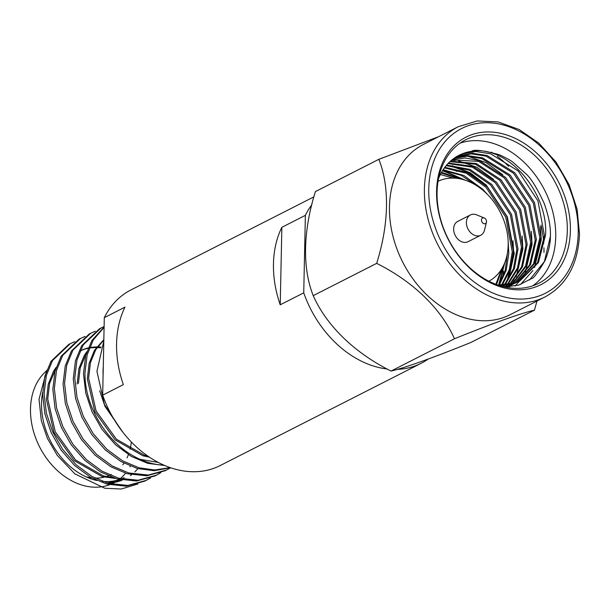 <?xml version="1.0" encoding="UTF-8"?>
<svg xmlns="http://www.w3.org/2000/svg" width="610" height="610" viewBox="0 0 610 610"><rect width="100%" height="100%" fill="white"/><g stroke="black" fill="none" stroke-linecap="round" stroke-linejoin="round"><path stroke-width="0.91" d="M311.832 204.769A98.492 74.016 63 0 0 305.366 215.345L281.858 227.309A98.492 74.016 63 0 0 273.463 263.802A98.492 74.016 63 0 0 280.234 304.802L303.742 292.838A98.492 74.016 63 0 0 387.167 368.989M123.342 384.635A98.492 74.016 -117 0 1 116.571 343.643A98.492 74.016 -117 0 1 124.966 307.143L104.295 317.657L102.678 395.158L123.342 384.635M102.678 395.158A98.492 74.016 63 0 0 220.21 465.552L421.281 363.232A98.492 74.016 63 0 0 428.197 359.054M313.914 196.847L130.875 289.986A98.492 74.016 63 0 0 104.295 317.657M397.278 369.385A98.492 74.016 63 0 0 421.281 363.232M305.366 215.345L303.742 292.838M280.234 304.802L281.858 227.309M103.273 366.74A66.925 50.287 63 0 0 103.044 371.086A66.925 50.287 63 0 0 103.09 375.508M103.807 341.028L96.929 371.345L104.424 404.43L120.993 429.783M158.219 462.426L140.094 459.315A78.179 58.751 -117 0 0 163.709 465.072M107.002 482.983L122.168 480.131M137.837 468.632A67.237 50.523 -117 0 1 134.84 471.896M131.569 474.771A67.237 50.523 -117 0 1 130.433 475.632M125.309 478.766A67.237 50.523 -117 0 1 123.96 479.422M122.267 480.146A67.237 50.523 -117 0 1 107.055 482.998M56.128 367.388L53.55 371.208L48.281 384.117L46.467 399.664L53.955 432.444L74.229 460.634L102.091 476.578L115.374 478.438M55.464 369.546L49.57 383.461L47.755 399.009L55.243 431.788L75.518 459.978L103.38 475.922L112.903 477.63M103.837 339.572L94.413 350.414L89.144 363.324L87.329 378.871L94.817 411.651L115.092 439.841L142.953 455.784L149.336 457.134M103.83 339.991L95.701 349.759L90.432 362.668L88.618 378.215L96.105 410.995L116.38 439.185L144.242 455.129L147.597 455.937M100.703 347.807L97.12 347.54M96.304 347.525L90.844 347.837M90.089 347.936L89.327 348.058M88.038 348.302L85.042 349.05M84.34 349.263L80.07 350.933M100.993 347.044L97.592 346.869M96.784 346.869L91.378 347.281M90.631 347.403L89.502 347.608M88.198 347.898L85.629 348.607M84.935 348.836L80.306 350.788M86.772 351.787L84.203 355.615L78.926 368.524L77.119 384.071M86.109 353.945L80.215 367.868L78.4 383.415M46.177 371.193A65.674 49.349 63 0 0 30.5 408.814A65.674 49.349 63 0 0 56.15 469.403A65.674 49.349 63 0 0 109.457 484.797M111.211 484.096A65.674 49.349 63 0 0 113.384 483.082L114.947 482.289M118.668 479.811A65.674 49.349 63 0 0 119.118 479.468M120.208 478.606A65.674 49.349 63 0 0 120.772 478.133M121.443 477.546A65.674 49.349 63 0 0 125.569 473.238M129.945 466.833A65.674 49.349 63 0 0 130.342 466.101M42.639 392.466A65.674 49.349 63 0 0 41.533 403.195A65.674 49.349 63 0 0 96.891 480.505M102.297 481.374A65.674 49.349 63 0 0 119.461 479.551M121.306 478.873A65.674 49.349 63 0 0 124.158 477.599M137.936 483.959L121.207 489.037L104.79 488.236L74.908 473.894L57.332 455.464L47.435 438.453L41.297 420.625L39.025 399.23L46.749 370.186M74.832 341.623L68.846 344.345L50.996 361.341L44.804 376.378L42.624 394.495L44.904 413.938L51.187 432.681L61.122 450.111L74.626 465.529L90.448 477.203L106.88 484.142L126.377 486.193L144.86 481.099L150.601 477.889M145.607 480.711L149.808 478.187M70.341 343.582L52.49 360.579L46.299 375.615L44.118 393.74L46.398 413.176L52.681 431.918L62.624 449.349L76.12 464.774L91.942 476.44L108.374 483.379L127.871 485.43L146.362 480.337M85.049 336.423L79.056 339.145L61.213 356.141L55.014 371.185L52.841 389.302L55.121 408.738L61.404 427.48L71.34 444.911L84.836 460.337L100.658 472.003L117.097 478.941L136.594 480.993L155.077 475.899L160.819 472.697M155.825 475.51L160.026 472.986M80.558 338.382L62.708 355.378L56.517 370.423L54.336 388.539L56.616 407.976L62.899 426.718L72.834 444.149L86.338 459.574L102.16 471.248L118.592 478.179L138.089 480.238L156.572 475.137M95.259 331.222L89.273 333.944L71.431 350.941L65.232 365.985L63.051 384.102L65.331 403.538L71.622 422.28L81.557 439.711L95.053 455.136L110.875 466.81L127.315 473.749L146.804 475.8L165.295 470.699L170.609 467.771M90.768 333.182L72.925 350.178L66.726 365.222L64.553 383.339L66.833 402.775L73.116 421.518L83.051 438.956L96.555 454.374L112.37 466.048L128.809 472.986L148.306 475.037L166.789 469.936M104.112 326.556L99.491 328.752L81.641 345.74L75.449 360.784L73.269 378.901L75.548 398.345L81.831 417.08L91.774 434.518L105.271 449.936L121.093 461.61L137.524 468.549L154.2 470.729L170.449 467.717M100.985 327.989L83.143 344.986L76.944 360.022L74.763 378.139L77.043 397.583L83.334 416.325L93.269 433.756L106.765 449.173L122.587 460.847L139.027 467.786L154.704 469.982L170.099 467.595M104.104 326.983L91.858 340.548L85.667 355.584L83.486 373.701L85.766 393.145L92.049 411.887L101.984 429.318L115.488 444.736L131.31 456.41L147.742 463.348L164.746 465.521M104.097 327.372L93.353 339.785L87.161 354.822L84.981 372.946C84.531 407.594 108.527 445.719 140.094 459.315M99.666 390.758L105.034 406.451L123.09 432.528M131.325 441.991A57.104 42.913 -117 0 1 130.082 449.212M128.397 454.663A57.104 42.913 -117 0 1 127.01 457.912M123.998 463.188A57.104 42.913 -117 0 1 122.839 464.805M111.34 474.511A57.104 42.913 -117 0 1 109.998 475.152M108.344 475.846A57.104 42.913 -117 0 1 106.14 476.608M104.249 477.127A57.104 42.913 -117 0 1 94.977 478.087M91.591 477.851A57.104 42.913 -117 0 1 85.995 476.814M488.884 281.21A56.051 42.12 63 0 0 508.183 244.999A56.051 42.12 63 0 0 484.904 191.99A56.051 42.12 63 0 0 438.049 181.307M486.445 222.208L484.492 230.176A11.384 8.555 -117 0 1 480.756 235.231A11.384 8.555 -117 0 1 470.432 232.448A11.384 8.555 -117 0 1 466.597 220.408A11.384 8.555 -117 0 1 470.432 214.941A11.384 8.555 -117 0 1 476.715 214.888L484.309 218.006A3.126 2.349 -117 0 1 486.475 222.093A3.126 2.349 -117 0 1 486.445 222.208A3.126 2.349 -117 0 1 483.41 223.473A3.126 2.349 -117 0 1 481.526 219.524A3.126 2.349 -117 0 1 484.309 218.006M470.432 214.941L457.691 221.422A11.384 8.555 63 0 0 453.863 226.889A11.384 8.555 63 0 0 457.691 238.937A11.384 8.555 63 0 0 468.015 241.712L480.756 235.231M378.84 159.317L315.4 191.593C303.063 230.877 302.285 268.248 313.227 295.644C326.38 325.45 354.189 352.702 391.033 371.063C404.88 367.838 433.466 357.635 471.012 342.416L534.444 310.139C520.597 313.357 492.011 323.567 454.465 338.779C441.304 308.98 413.496 281.728 376.66 263.367C388.982 224.144 389.782 186.751 378.84 159.317L438.689 136.671M458.324 126.682L423.386 144.456A95.534 71.789 63 0 0 389.462 206.706A95.534 71.789 63 0 0 464.866 317.84A95.534 71.789 63 0 0 510.036 314.745L544.982 296.971C566.621 285.099 578.135 264.122 579.5 234.042L577.106 209.283L569.084 184.685L556.038 162.1L538.95 143.243L519.125 129.503L498.034 121.908L477.264 120.963L458.324 126.682A95.534 71.789 63 0 0 424.4 188.925A95.534 71.789 63 0 0 464.622 279.769A95.534 71.789 63 0 0 544.982 296.971M567.3 230.854A80.528 60.512 63 0 0 533.399 154.284A80.528 60.512 63 0 0 465.674 139.781A80.528 60.512 63 0 0 437.073 192.249A80.528 60.512 63 0 0 470.981 268.819A80.528 60.512 63 0 0 538.706 283.315A80.528 60.512 63 0 0 567.3 230.854M532.713 285.846A80.528 60.512 63 0 0 555.733 236.741A80.528 60.512 63 0 0 460.092 143.144M570.388 230.717A82.739 62.174 63 0 0 505.088 134.475A82.739 62.174 63 0 0 436.585 191.06A82.739 62.174 63 0 0 501.893 287.302A82.739 62.174 63 0 0 570.388 230.717M441.526 172.333L461.991 179.264M441.144 173.019L458.377 178.539M443.119 169.725L463.791 175.451L482.548 189.07L487.87 194.857M508.107 240.523L508.809 253.592L506.178 270.382L499.262 285.167M442.707 170.358L461.206 175.344L478.377 186.812M507.688 251.358L505.141 270.588L498.53 285.137M444.812 167.315L466.909 172.401L487.146 186.729L506.902 216.619L513.407 251.251L510.318 269.513L502.16 285.175M444.377 167.902L466.132 173.156L485.995 187.316L505.759 217.198L512.255 251.838L509.281 269.734L501.443 285.19M446.596 165.089L470.043 169.405L491.736 184.388L511.5 214.278L517.997 248.91L514.428 268.606L504.966 285M446.139 165.63L469.258 170.144L490.592 184.975L510.356 214.865L516.853 249.498L513.399 268.835L504.272 285.061M448.472 163.045L473.177 166.454L496.334 182.047L516.098 211.937L522.595 246.577L518.508 267.66L507.688 284.664M447.992 163.541L472.392 167.186L495.19 182.634L514.954 212.524L521.451 247.157L517.493 267.904L507.017 284.763M450.432 161.17L476.303 163.549L500.932 179.714L520.696 209.596L527.192 244.236L522.557 266.692L510.326 284.168M449.936 161.619L475.525 164.265L499.788 180.293L519.545 210.183L526.041 244.823L521.55 266.936L509.678 284.306M452.475 159.454L465.422 157.998L479.437 160.689L505.53 177.373L525.294 207.255L531.79 241.895L526.575 265.685L512.888 283.52M451.957 159.866L478.652 161.398L504.378 177.952L524.142 207.842L530.639 242.483L525.576 265.937L512.255 283.696M454.595 157.891L467.893 155.619L482.556 157.868L510.128 175.032L529.892 204.922L536.388 239.555L530.563 264.664L515.374 282.72M454.061 158.272L467.275 156.206L481.778 158.57L508.976 175.619L528.74 205.501L535.237 240.142L529.571 264.923L514.756 282.933M456.798 156.495L459.101 155.588L472.407 153.278L487.093 155.512L514.726 172.691L534.49 202.581L540.986 237.221L534.52 263.619L517.783 281.767M456.242 156.831L471.255 153.865L485.941 156.099L513.574 173.278L533.338 203.168L539.835 237.801L533.529 263.886L517.188 282.018M504.76 286.997L518.82 285.061L531.623 278.511C533.209 278.869 537.677 272.906 545.035 260.623C548.634 251.625 550.418 243.535 550.395 236.344C550.83 227.072 548.718 215.986 544.059 203.084C536.769 187.552 530.654 177.731 525.706 173.629L513.292 162.55C511.271 160.743 506.674 158.158 499.506 154.803C483.204 150.342 473.894 149.183 471.576 151.333A69.738 52.407 63 0 0 458.995 155.291A69.738 52.407 63 0 0 438.544 178.532M471.576 151.333C507.062 144.776 548.23 191.761 545.584 234.881L538.432 262.559L520.116 280.676L515.45 282.689L498.103 285.114M459.269 155.527L462.548 153.834L475.853 151.524L490.539 153.758L518.172 170.937L537.936 200.827L544.433 235.46L537.456 262.826L519.545 280.958M503.105 266.364L496.525 284.557M501.496 269.201L495.854 284.306M501.717 285.732L501.389 286.143M504.508 285.518L503.41 286.677M503.814 285.587L502.937 286.555M507.207 285.144L505.728 286.509M506.536 285.251L505.08 286.647M509.823 284.603L508.29 285.861M507.772 286.258L506.757 286.997M509.182 284.756L507.657 286.037M507.146 286.441L506.407 287.005M511.737 284.108L510.166 285.274M509.624 285.64L507.993 286.7M514.832 283.078L513.185 284.108M512.629 284.435L507.291 286.982M514.222 283.299L512.591 284.359M512.034 284.695L510.349 285.64M510.921 285.35L507.581 286.974M517.227 282.094L510.86 285.03L504.081 286.837M516.632 282.354L514.947 283.299M515.519 283.01L504.996 286.997M520.116 280.676L514.306 283.276L500.139 285.777M456.943 171.41A79.742 59.925 63 0 0 449.372 168.215M502.152 278.61A79.742 59.925 63 0 0 503.517 271.13M376.66 263.367L313.227 295.644M454.465 338.779L391.033 371.063M536.975 301.043L534.444 310.139M504.127 264.214L498.622 285M440.351 174.521L453.261 178.089M543.967 252.502A95.534 71.789 63 0 0 543.952 247.843M543.746 243.352A95.534 71.789 63 0 0 540.986 225.098M508.664 166.347A95.534 71.789 63 0 0 497.287 156.312M494.108 153.972A95.534 71.789 63 0 0 491.386 152.126M550.395 236.344L544.394 261.553L529.396 280.074M540.59 226.714L541.245 239.837L534.581 267.493M532.904 270.558L520.582 284.466M459.925 155.527L464.492 155.779M467.717 156.206L486.056 162.595L502.701 174.704M531.401 231.388L532.05 244.518L525.385 272.174M523.708 275.24L520.971 279.395M520.528 279.99L515.107 286.029M451.53 160.216L455.296 160.453M458.529 160.887L476.86 167.277L493.513 179.378M522.206 236.07L522.861 249.2L516.19 276.848M514.512 279.914L512.004 283.764M510.738 285.442L509.594 286.845M449.334 165.562L467.664 171.959L484.317 184.06M513.01 240.752L513.666 253.874L507.001 281.53M442.502 170.693L463.707 179.729M452.162 165.699L470.196 172.752L486.338 185.165L507.322 216.855L514.238 253.585L508.633 279.029M442.967 170.381L465.643 180.339M504.783 262.658L499.437 283.703M428.769 188.742A92.407 69.441 63 0 0 501.702 296.239A92.407 69.441 63 0 0 578.211 233.035A92.407 69.441 63 0 0 505.278 125.546A92.407 69.441 63 0 0 428.769 188.742M115.237 482.136L120.048 479.689"/></g></svg>
